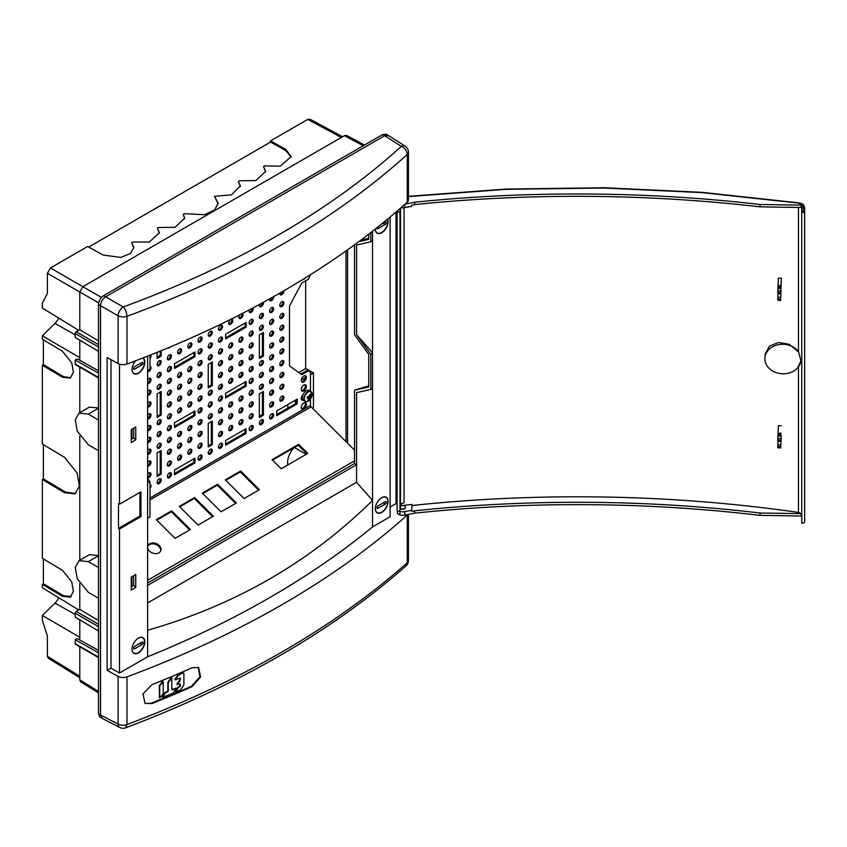 <?xml version="1.0" encoding="UTF-8"?>
<svg xmlns="http://www.w3.org/2000/svg" width="847" height="847" viewBox="0 0 847 847"><rect width="100%" height="100%" fill="white"/><g stroke="black" fill="none" stroke-linecap="round" stroke-linejoin="round"><path stroke-width="1.27" d="M295.487 403.691L295.487 400.144M287.821 408.116L287.821 404.58M310.468 374.66L313.475 372.924L313.475 407.513L312.405 408.127M305.28 377.646L301.299 379.954M79.787 676.287L47.368 656.234L47.368 636.002L42.35 620.343L42.35 615.441L54.991 603.085A11.413 6.585 120 0 0 58.75 597.76M78.707 609.978L42.35 587.712L42.35 584.282L62.434 596.299L70.248 597.167L73.403 591.439L71.741 581.868L62.434 570.327L42.35 558.311L42.35 479.466L64.446 492.668L75.097 493.854L79.406 486.051L77.13 472.997L64.446 457.264L42.35 444.05L42.35 365.195L43.377 364.602L63.461 376.619L70.746 377.751M71.275 596.574L63.461 595.706L43.377 583.689L42.35 584.282M43.377 583.689L43.377 558.925M75.605 493.536L65.473 492.086L43.377 478.873L42.35 479.466M43.377 478.873L43.377 444.664M43.377 339.838L43.377 364.602M58.75 318.112A11.413 6.585 -60 0 1 54.991 323.438L42.35 335.804L42.35 339.224L62.434 351.24L71.741 362.781L73.403 372.352L70.248 378.069L62.434 377.201L42.35 365.195M98.654 302.887L47.368 273.285L47.368 293.507L42.35 303.162L42.35 308.064L78.707 330.33M133.815 248.055L131.677 242.623L133.847 247.462L130.565 253.391L120.803 257.446L102.995 255.021L87.665 246.477L50.439 267.97L82.858 286.688L344.454 135.658L363.257 145.769M159.321 233.327L157.404 228.129L159.352 232.734L149.337 242.009L132.704 242.03L131.677 242.623M184.625 218.717L183.312 214.27L184.657 218.134L175.096 227.271L158.431 227.547L157.404 228.129M240.336 186.552L238.42 181.364L240.368 185.959L231.358 194.926L214.45 196.292L218.145 203.735M238.42 181.364L239.447 180.771L255.847 180.58L265.672 171.359L263.502 166.51L265.64 171.941M88.702 247.059L270.542 142.074L285.884 150.618L291.146 157.224M388.233 135.319L386.158 134.197L382.6 134.599L384.676 135.711L388.657 135.615M100.486 305.693L98.485 304.528C98.803 300.791 100.507 297.837 103.588 295.677L105.6 296.842C102.519 298.991 100.814 301.945 100.486 305.693L100.486 714.995L98.485 713.756L98.485 598.268L88.353 592.318L77.257 578.734L75.267 567.426L79.036 560.64L88.353 561.625L98.485 567.575L98.485 598.268M102.381 718.489L100.486 714.995M98.485 407.989L89.443 407.079L79.036 413.092L75.267 419.879L77.257 431.176L88.353 444.76L98.485 450.71L98.485 567.575M79.787 367.143L79.787 412.648M79.787 436.057L79.787 560.206M79.787 583.615L79.787 609.353L76.209 611.418A1.45 0.836 120 0 0 75.192 613.186L75.192 617.082L98.485 630.994M98.485 620.523L79.787 609.353M79.036 560.64L89.443 554.637L98.485 555.547M98.485 304.528L98.485 420.017L88.353 414.067L79.036 413.092M382.6 134.599L103.588 295.677M79.787 340.187L79.787 360.166L84.404 362.918M79.787 357.635L42.35 335.804M364.496 145.049L346.582 135.414L344.454 135.658M98.485 691.438L79.787 679.876L80.656 681.846L98.485 692.867M79.787 679.876L79.787 646.79M98.485 650.411L77.236 638.574L75.192 639.75L75.192 643.646A1.45 0.836 120 0 0 75.489 644.302L98.485 657.579M84.404 642.566L79.629 639.909M79.787 639.813L79.787 619.835M98.485 377.931L75.489 364.665A1.45 0.836 -60 0 1 75.192 363.998L75.192 360.113L77.236 358.927L98.485 370.764M98.485 351.357L75.192 337.434L75.192 333.549A1.45 0.836 -60 0 1 76.209 331.77L79.787 329.705L98.485 340.886M101.471 297.435L82.858 286.688L79.787 291.993L79.787 329.705M47.368 273.285L50.439 267.97M270.542 142.074L270.542 140.888L307.768 119.395L341.341 137.458M342.58 136.738L309.896 119.162L307.768 119.395M263.502 166.51L264.529 165.917L280.304 166.139L291.177 156.631L285.884 149.432L270.542 140.888M214.45 196.292L218.166 203.153L214.651 209.897L204.529 214.715L184.339 213.677L183.312 214.27M98.485 373.082L75.192 360.113M287.895 464.908A14.251 8.226 -60 0 1 294.248 447.565M298.79 372.542L305.672 368.572L305.672 280.812M98.485 713.756L99.914 717.028L101.926 718.267M79.787 637.283L42.35 615.441M47.368 656.234L48.237 658.204L79.787 677.716M98.485 652.73L75.192 639.75M347.556 249.854L347.556 443.182M354.522 416.512L354.522 406.221M354.522 258.674L354.522 268.965M313.475 372.924L305.672 368.572M346.021 250.945L346.021 441.658M354.522 244.825L354.522 334.819L368.752 354.395L368.752 387.026L354.522 390.181L368.752 385.83M131.952 429.175L131.952 438.884M370.827 232.565L370.827 241.744L372.521 240.654L372.521 352.712L370.827 354.385L356.566 334.756L372.521 352.712L372.521 388.339L370.827 389.44L370.827 354.385M372.521 231.252L372.521 240.654M147.622 356.142L147.622 482.557L150.014 481.869L150.014 516.924L147.622 518.184L147.622 482.557M150.014 355.189L150.014 369.228L147.622 370.499M356.566 334.756L356.566 245.048L370.827 241.744M368.752 234.164L368.752 239.352L358.874 241.628M360.42 240.474L368.752 238.187M147.622 585.362L356.566 464.728L356.566 392.595L370.827 389.44M147.622 583.001L354.522 463.542L354.522 390.181M131.952 586.442L131.952 576.733M147.622 478.566L150.014 481.869M119.745 727.488A7.231 4.171 -62.6 0 1 118.093 724.1L100.518 714.984L102.106 718.351L119.745 727.488A7.231 7.231 0 0 0 125.621 727.838L126.976 724.577L126.976 676.848A935.384 540.037 0 0 0 407.28 515.018A7.231 4.171 0 0 0 407.756 514.521M126.976 676.848A7.231 4.171 180 0 1 118.093 676.361L118.093 724.1A7.231 4.171 -0 0 0 126.976 724.577C240.442 681.602 333.877 627.659 407.28 562.747L405.957 565.934M192.121 686.61L200.601 676.975L198.621 667.563L192.121 667.722A935.384 540.037 180 0 1 151.941 684.651L142.974 693.968L145.07 703.486L151.941 703.539A935.384 540.037 0 0 0 192.121 686.61L191.507 686.25A934.516 539.539 180 0 1 151.317 703.179L145.081 703.444M133.699 428.159L133.699 437.878L131.253 439.286M133.699 575.716L133.699 585.425L131.253 586.844M397.095 504.198L396.036 503.552L396.036 212.046M100.518 714.984L100.518 305.672C100.846 301.924 102.54 298.98 105.631 296.821L384.654 135.721L401.34 146.383A7.231 4.171 -57.4 0 1 405.099 146.118L388.36 135.425L384.654 135.721M118.093 676.361L107.124 670.358L107.124 357.54L118.093 363.554L118.093 315.815L100.518 305.672M407.28 202.2L407.28 154.472C333.877 220.58 240.442 274.523 126.976 316.302L126.976 364.03A935.384 540.037 0 0 0 407.28 202.2A7.231 4.171 0 0 0 408.434 199.945L408.434 152.206A7.231 4.171 180 0 1 407.28 154.472C406.708 150.448 404.728 147.759 401.34 146.383A927.846 549.523 -178.7 0 1 123.196 306.963A7.231 3.949 120 0 0 118.093 315.815A7.231 4.171 0 0 0 126.976 316.302C126.648 312.151 125.388 309.039 123.196 306.963L105.631 296.821M107.124 670.358L111.01 668.114L119.491 673.016L147.622 656.774L147.622 518.184M396.036 503.552L390.107 506.982M390.107 217.065L390.107 516.776L372.521 526.929A918.032 530.021 180 0 1 147.622 656.774M354.522 463.542L356.566 464.728L356.566 482.314L147.622 602.948M372.521 526.929L372.521 500.397C310.574 561.73 235.604 605.012 147.622 630.242M375.327 229.05A9.031 5.22 120 0 0 377.201 233.221A9.031 5.22 120 0 0 381.722 232.766A9.031 5.22 120 0 0 388.106 221.702A9.031 5.22 120 0 0 387.608 219.14M388.106 501.35A9.031 5.22 120 0 0 386.232 497.21A9.031 5.22 120 0 0 377.201 502.43A9.031 5.22 120 0 0 377.201 512.859A9.031 5.22 120 0 0 381.722 512.414A9.031 5.22 120 0 0 388.106 501.35M356.566 482.314L372.521 500.397L372.521 388.339M135.753 426.983L131.253 429.577L131.253 442.505L135.753 439.911L135.753 426.983M135.7 360.758A9.031 5.22 120 0 0 133.9 373.686A9.031 5.22 120 0 0 138.421 373.241A9.031 5.22 120 0 0 144.805 362.167A9.031 5.22 120 0 0 142.931 358.037A9.031 5.22 120 0 0 142.868 357.995M144.805 641.814A9.031 5.22 120 0 0 142.931 637.685A9.031 5.22 120 0 0 133.9 642.894A9.031 5.22 120 0 0 133.9 653.333A9.031 5.22 120 0 0 138.421 652.878A9.031 5.22 120 0 0 144.805 641.814M135.753 574.531L131.253 577.135L131.253 590.063L135.753 587.469L135.753 574.531M119.491 364.157L119.491 504.209L140.962 491.821L140.962 516.606L139.935 516.014L139.935 492.414M119.491 673.016L119.491 529.004L140.962 516.606M111.01 359.668L111.01 668.114M139.935 516.014L118.474 528.412L118.474 503.626L119.491 504.209M118.474 528.412L119.491 529.004M400.25 508.295A2.89 1.673 0 0 0 403.479 508.878A2.89 1.673 0 0 0 405.459 507.3A2.89 1.673 0 0 0 403.68 505.754A2.89 1.673 0 0 0 400.525 506.114A2.89 1.673 0 0 0 400.44 506.167M126.976 364.03A7.231 4.171 180 0 1 118.093 363.554M133.699 585.425L135.753 587.469M133.699 437.878L135.753 439.911M198.314 667.394L199.903 676.859L191.507 686.25M138.315 638.246A8.819 5.093 120 0 0 132.556 646.017A8.819 5.093 120 0 0 133.9 653.079A8.819 5.093 120 0 0 142.72 647.987A8.819 5.093 120 0 0 142.72 637.812A8.819 5.093 120 0 0 138.315 638.246M134.631 646.388A1.45 0.836 120 0 0 133.688 647.669A1.45 0.836 120 0 0 133.911 648.823A1.45 0.836 120 0 0 134.631 648.749L142 644.503A1.45 0.836 120 0 0 142.942 643.233A1.45 0.836 120 0 0 142.72 642.068A1.45 0.836 120 0 0 142 642.142L134.631 646.388M375.38 229.008A8.819 5.093 120 0 0 377.211 232.967A8.819 5.093 120 0 0 385.057 229.357A8.819 5.093 120 0 0 387.407 219.309M376.936 227.779A1.45 0.836 120 0 0 377.211 228.711A1.45 0.836 120 0 0 377.942 228.637L385.3 224.391A1.45 0.836 120 0 0 386.243 223.11A1.45 0.836 120 0 0 386.02 221.956A1.45 0.836 120 0 0 385.3 222.03L381.097 224.455M135.732 360.737A8.819 5.093 120 0 0 133.9 373.442A8.819 5.093 120 0 0 142.72 368.35A8.819 5.093 120 0 0 142.72 358.165A8.819 5.093 120 0 0 142.603 358.101L142.72 358.165M134.631 366.751A1.45 0.836 120 0 0 133.688 368.022A1.45 0.836 120 0 0 133.911 369.176A1.45 0.836 120 0 0 134.631 369.112L142 364.856A1.45 0.836 120 0 0 142.942 363.585A1.45 0.836 120 0 0 142.72 362.421A1.45 0.836 120 0 0 142 362.495L134.631 366.751M401.033 207.727A7.231 4.171 0 0 0 404.866 207.61L411.706 206.287L411.758 205.143M404.04 207.737L404.04 502.938A4.341 2.509 0 0 0 400.525 505.267L399.985 511.143L397.095 511.101L397.095 211.856L399.985 211.898L399.985 511.143M781.273 278.229L780.934 285.63L778.044 285.788L778.393 278.208L779.293 278.112A932.547 534.595 -6.1 0 1 781.273 278.229L780.69 300.473L780.966 288.647L780.69 293.962L780.701 290.913L777.821 291.029L777.79 292.48L780.68 292.67M781.273 435.813L780.69 448.021L781.273 435.813M780.913 433.431L778.022 433.632L778.393 425.755L779.293 425.66A932.547 534.595 173.9 0 1 781.273 425.776M797.758 350.817A18.073 14.748 -177.4 0 0 778.277 344.708A18.073 14.748 -177.4 0 0 764.936 357.476L765.339 353.76L769.51 346.052L778.594 342.484L789.245 344.295L798.573 352.003L800.944 360.886L797.758 367.693A18.073 14.748 -177.4 0 0 800.955 360.377M400.483 505.701A925.856 534.542 0 0 1 411.97 504.452L411.97 505.521A925.824 541.095 180 0 1 798.456 512.414L801.198 513.642L801.198 516.003A4.341 2.53 180 0 1 801.76 517.136M405.459 507.3L405.459 507.618A2.89 1.673 180 0 1 403.458 509.206A2.89 1.673 180 0 1 400.218 508.581M398.249 511.112L399.922 511.493A7.231 4.171 0 0 0 404.866 511.567L411.706 510.254L411.97 504.452M397.328 511.101L397.328 513.24L399.922 515.008A7.231 4.224 -0 0 0 404.866 515.092L414.617 513.176A916.422 535.6 180 0 1 760.034 515.368L801.198 516.003M408.434 196.324L505.977 189.072L604.324 187.748L702.364 192.375L799.007 202.888C803.517 203.979 803.231 204.106 804.65 207.504L804.65 522.059L803.2 523.213L801.76 523.192L801.76 206.34A4.341 2.477 180 0 0 801.198 205.133L801.198 207.494L760.034 206.859L760.034 204.498L801.198 205.133M411.706 206.287L411.706 205.154L414.617 204.593A916.422 522.546 180 0 1 760.034 206.859M778.044 285.788L780.934 285.63M780.913 285.873L778.001 286.222L777.821 291.029M777.991 286.424L780.892 286.021M780.881 286.265L780.839 287.186L777.948 287.345M777.895 288.583L780.786 288.467L780.839 287.186M780.786 288.467L780.701 290.913M780.712 297.191L777.821 297.35L777.98 293.687M780.68 293.348L777.821 293.464M777.79 293.157L777.79 292.48M780.68 299.859L777.821 300.103M777.79 299.669L777.79 298.991L780.68 299.182M777.821 297.35L777.79 298.991M764.936 357.476A18.073 14.748 -177.4 0 0 776.773 372.807A18.073 14.748 -177.4 0 0 797.758 367.693M777.821 447.65L780.68 447.417M780.68 446.729L777.79 446.538L777.79 447.227M777.79 446.538L777.821 444.897L780.712 444.749M777.98 441.234L777.821 444.897M777.821 441.022L780.68 440.906M780.68 440.228L777.79 440.038L777.79 440.715M777.79 440.038L777.821 438.587L780.701 438.46M780.786 436.025L777.895 436.141L777.821 438.587M777.895 436.141L777.948 434.903L780.839 434.744M780.881 433.823L777.991 433.982L777.948 434.903M777.991 433.982L780.892 433.569M801.198 513.642L760.034 513.007A916.422 535.6 180 0 0 414.617 510.815L411.706 511.387L411.97 505.521M760.034 513.007L760.034 515.368M397.169 211.083L397.095 211.856M400.313 208.362L399.985 211.898M804.65 516.088L804.65 213.37L803.2 212.174L801.76 212.152M411.706 511.387L411.706 510.254M414.617 510.815L414.617 513.176M405.247 204.021L414.617 202.232A916.422 522.546 180 0 1 760.034 204.498M803.2 212.174L803.2 206.34L798.806 203.132L702.216 192.629L604.218 188.013L505.924 189.336L408.434 196.589M414.617 204.593L414.617 202.232M381.616 512.181A8.819 5.093 120 0 0 387.375 504.41A8.819 5.093 120 0 0 386.031 497.337A8.819 5.093 120 0 0 377.211 502.43A8.819 5.093 120 0 0 377.211 512.615A8.819 5.093 120 0 0 381.616 512.181M385.3 504.029A1.45 0.836 120 0 0 386.243 502.758A1.45 0.836 120 0 0 386.02 501.604A1.45 0.836 120 0 0 385.3 501.668L377.942 505.924A1.45 0.836 120 0 0 376.989 507.194A1.45 0.836 120 0 0 377.211 508.348A1.45 0.836 120 0 0 377.942 508.285L385.3 504.029L383.257 502.853M306.9 401.626A5.569 3.219 120 0 0 310.15 399.466L310.15 399.466A5.569 3.219 120 0 0 311.707 396.777L311.707 396.777A5.569 3.219 120 0 0 309.981 391.494A5.569 3.219 120 0 0 304.624 396.883A5.569 3.219 120 0 0 306.9 401.626M310.934 397.508A9.296 8.555 45.5 0 0 311.294 396.163A9.37 3.219 -165 0 1 310.478 396.47A1.461 0.847 120 0 0 310.267 396.057A9.37 6.945 -98.7 0 0 310.404 394.448L309.409 394.596A9.37 6.945 81.3 0 1 309.282 396.216A1.461 0.847 120 0 0 308.816 396.724A9.37 3.219 -165 0 1 307.482 396.745A9.296 3.769 -84.3 0 1 307.122 398.09A9.37 3.219 15 0 0 308.456 398.079A1.461 0.847 120 0 0 308.668 398.492A9.37 6.945 81.3 0 1 308.012 399.805A9.296 5.251 -139.7 0 0 309.007 399.657A9.37 6.945 -98.7 0 0 309.653 398.334A1.461 0.847 120 0 0 310.118 397.825A9.37 3.219 15 0 0 310.934 397.508L308.679 396.735M310.478 396.47L309.324 395.867M307.62 396.512L310.118 397.825M308.456 398.079L307.334 397.359M309.653 398.334L307.408 396.756M309.007 399.657L308.488 398.905M309.346 395.644L310.267 396.057M311.77 392.489A5.781 3.335 120 0 0 310.849 391.399L309.271 390.488A5.781 3.335 120 0 0 303.491 393.823A5.781 3.335 120 0 0 303.491 400.504L305.068 401.414A5.781 3.335 120 0 0 306.476 401.658M173.783 692.285L176.324 688.325L172.492 689.807A0.868 0.572 -51.2 0 1 171.793 689.394L171.793 678.225L168.797 681.803A2.16 1.429 128.8 0 0 168.288 683.264L168.288 690.856A0.868 0.572 -51.2 0 1 167.59 691.851L166.266 692.391A2.16 1.429 128.8 0 0 165.027 693.428L162.709 697.399L172.544 693.312A2.16 1.429 128.8 0 0 173.783 692.285M175.954 688.198L172.068 689.469A0.868 0.572 -51.2 0 1 171.803 689.532M162.433 697.176L162.095 696.658L164.604 693.09A2.16 1.429 128.8 0 1 165.843 692.052L167.166 691.512A0.868 0.572 -51.2 0 0 167.865 690.517L167.865 682.926A2.16 1.429 128.8 0 1 168.373 681.464L170.893 677.896L171.57 678.055M183.185 673.227A0.868 0.572 -51.2 0 1 183.884 673.64L183.884 684.355A2.16 1.429 -51.2 0 1 183.375 685.816L180.898 689.331A2.16 1.429 -51.2 0 1 179.659 690.369L175.594 691.946L178.124 687.986A2.16 1.429 -51.2 0 1 179.363 686.959L179.68 686.832A0.868 0.572 128.8 0 0 180.379 685.837L180.379 684.387A0.868 0.572 128.8 0 0 179.68 683.974L177.341 684.461L179.871 680.872A2.16 1.429 128.8 0 0 180.379 679.41L180.379 678.616A0.868 0.572 128.8 0 0 179.68 678.203L175.35 679.897L177.881 675.948A2.16 1.429 -51.2 0 1 179.119 674.911L182.761 672.889A0.868 0.572 -51.2 0 1 183.45 673.164M175.53 691.734L175.191 691.216L177.701 687.648A2.16 1.429 -51.2 0 1 178.939 686.621L179.257 686.494A0.868 0.572 128.8 0 0 179.956 685.498L179.956 684.048A0.868 0.572 128.8 0 0 179.945 683.91M177.267 684.63L176.917 684.122L179.448 680.533A2.16 1.429 128.8 0 0 179.956 679.072L179.956 678.278A0.868 0.572 128.8 0 0 179.945 678.151M175.287 679.696L174.948 679.178L177.457 675.61A2.16 1.429 -51.2 0 1 178.696 674.572L182.761 672.889M162.688 694.392A2.16 1.429 128.8 0 0 163.206 692.931L163.206 681.803L160.21 685.371A2.16 1.429 128.8 0 0 159.702 686.832L159.702 697.96L162.688 694.392M162.984 681.613L162.306 681.464L159.797 685.032A2.16 1.429 128.8 0 0 159.278 686.494L159.511 697.812M303.11 394.543A3.61 2.086 120 0 0 302.019 400.102A3.61 2.086 120 0 0 303.11 400.218M302.58 399.445A3.61 2.086 -60 0 1 301.574 399.678M158.908 552.847A6.871 5.082 -158.9 0 1 150.882 552.202A6.871 5.082 -158.9 0 1 147.939 545.828A6.871 5.082 -158.9 0 1 156.176 543.552A6.871 5.082 -158.9 0 1 160.75 550.762A6.871 5.082 -158.9 0 1 158.908 552.847M244.063 498.534L259.404 489.682L240.664 470.985L225.334 479.847L244.063 498.534M198.06 525.087L213.402 516.236L194.662 497.549L179.331 506.4L198.06 525.087M310.468 399.064L310.468 405.353A1.45 0.836 -120 0 0 311.135 406.856L354.522 450.138M175.064 538.374L190.395 529.513L171.666 510.826L156.335 519.677L175.064 538.374M221.067 511.81L236.398 502.959L217.668 484.272L202.338 493.123L221.067 511.81M281.204 468.762L307.789 453.42L298.663 444.315L272.078 459.667L281.204 468.762M147.791 546.283A6.871 5.082 -158.9 0 1 158.855 546.4A6.871 5.082 -158.9 0 1 160.549 551.206M189.601 529.978L171.316 511.736L156.78 520.132M212.597 516.702L194.312 498.46L179.776 506.845M235.604 503.414L217.319 485.172L202.782 493.568M258.6 490.138L240.315 471.895L225.778 480.291M306.985 453.886L298.313 445.226L272.533 460.112M310.468 274.703L308.424 279.224L301.776 283.057L289.505 305.979L289.505 365.925L301.776 374.681L308.424 370.848L307.397 370.255L300.865 374.025M308.424 370.848L310.468 372.024L310.468 391.176M174.503 473.537L193.931 462.324L194.948 462.917L194.948 458.195L174.503 470L174.503 474.722L194.948 462.917M193.931 458.788L193.931 462.324M225.62 444.029L245.037 432.817L246.064 433.41L246.064 428.688L225.62 440.493L225.62 445.215L246.064 433.41M245.037 429.281L245.037 432.817M276.736 414.522L296.154 403.31L297.181 403.892L297.181 399.17L276.736 410.975L276.736 415.697L297.181 403.892M296.154 399.763L296.154 403.31M225.62 337.794L245.037 326.582L245.037 323.035M225.62 396.809L245.037 385.597L245.037 382.061M174.503 367.302L193.931 356.089L193.931 352.543M174.503 426.327L193.931 415.115L193.931 411.568M157.129 357.265L160.189 355.496L161.216 356.089L161.216 350.69M160.189 351.103L160.189 355.496M157.129 416.29L160.189 414.522L161.216 415.115L161.216 391.505L157.129 393.866L157.129 417.476L161.216 415.115M160.189 392.087L160.189 414.522M157.129 475.315L160.189 473.537L161.216 474.129L161.216 450.519L157.129 452.88L157.129 476.49L161.216 474.129M160.189 451.112L160.189 473.537M262.422 333.072L262.422 355.496L259.351 357.265M262.422 392.087L262.422 414.522L259.351 416.29M211.305 362.58L211.305 385.004L208.235 386.783M211.305 421.605L211.305 444.029L208.235 445.797M282.686 395.951A2.89 1.673 -60 0 1 282.866 396.809A2.89 1.673 -60 0 1 279.976 400.631M282.686 384.146A2.89 1.673 -60 0 1 282.866 385.014A2.89 1.673 -60 0 1 279.976 388.826M282.686 372.341A2.89 1.673 -60 0 1 282.866 373.209A2.89 1.673 -60 0 1 279.976 377.021M282.686 360.536A2.89 1.673 -60 0 1 282.866 361.404A2.89 1.673 -60 0 1 279.976 365.216M282.686 348.731A2.89 1.673 -60 0 1 282.866 349.599A2.89 1.673 -60 0 1 279.976 353.411M282.686 336.926A2.89 1.673 -60 0 1 282.866 337.794A2.89 1.673 -60 0 1 279.976 341.606M282.686 325.121A2.89 1.673 -60 0 1 282.866 325.989A2.89 1.673 -60 0 1 279.976 329.811M282.686 313.316A2.89 1.673 -60 0 1 282.866 314.184A2.89 1.673 -60 0 1 279.976 318.006M282.686 301.511A2.89 1.673 -60 0 1 282.866 302.379A2.89 1.673 -60 0 1 279.976 306.201M282.739 291.442A2.89 1.673 -60 0 1 279.976 294.396M272.459 413.654A2.89 1.673 -60 0 1 272.639 414.522A2.89 1.673 -60 0 1 269.759 418.333M272.459 401.849A2.89 1.673 -60 0 1 272.639 402.717A2.89 1.673 -60 0 1 269.759 406.539M272.459 390.043A2.89 1.673 -60 0 1 272.639 390.912A2.89 1.673 -60 0 1 269.759 394.734M272.459 378.238A2.89 1.673 -60 0 1 272.639 379.107A2.89 1.673 -60 0 1 269.759 382.929M272.459 366.433A2.89 1.673 -60 0 1 272.639 367.302A2.89 1.673 -60 0 1 269.759 371.124M272.459 354.628A2.89 1.673 -60 0 1 272.639 355.496A2.89 1.673 -60 0 1 269.759 359.319M272.459 342.823A2.89 1.673 -60 0 1 272.639 343.691A2.89 1.673 -60 0 1 269.759 347.514M272.459 331.018A2.89 1.673 -60 0 1 272.639 331.886A2.89 1.673 -60 0 1 269.759 335.708M272.459 319.224A2.89 1.673 -60 0 1 272.639 320.081A2.89 1.673 -60 0 1 269.759 323.903M272.459 307.419A2.89 1.673 -60 0 1 272.639 308.276A2.89 1.673 -60 0 1 269.759 312.098M272.543 297.255A2.89 1.673 -60 0 1 269.759 300.293M262.242 419.551A2.89 1.673 -60 0 1 262.422 420.419A2.89 1.673 -60 0 1 259.531 424.241M262.242 384.146A2.89 1.673 -60 0 1 262.422 385.014A2.89 1.673 -60 0 1 259.531 388.826M262.242 372.341A2.89 1.673 -60 0 1 262.422 373.209A2.89 1.673 -60 0 1 259.531 377.021M262.242 360.536A2.89 1.673 -60 0 1 262.422 361.404A2.89 1.673 -60 0 1 259.531 365.216M262.242 325.121A2.89 1.673 -60 0 1 262.422 325.989A2.89 1.673 -60 0 1 259.531 329.801M262.242 313.316A2.89 1.673 -60 0 1 262.422 314.184A2.89 1.673 -60 0 1 259.531 318.006M262.379 302.877A2.89 1.673 -60 0 1 259.531 306.201M252.014 425.459A2.89 1.673 -60 0 1 252.194 426.327A2.89 1.673 -60 0 1 249.314 430.138M252.014 413.654A2.89 1.673 -60 0 1 252.194 414.522A2.89 1.673 -60 0 1 249.314 418.333M252.014 401.849A2.89 1.673 -60 0 1 252.194 402.717A2.89 1.673 -60 0 1 249.314 406.539M252.014 390.043A2.89 1.673 -60 0 1 252.194 390.912A2.89 1.673 -60 0 1 249.314 394.734M252.014 378.238A2.89 1.673 -60 0 1 252.194 379.107A2.89 1.673 -60 0 1 249.314 382.929M252.014 366.433A2.89 1.673 -60 0 1 252.194 367.302A2.89 1.673 -60 0 1 249.314 371.124M252.014 354.628A2.89 1.673 -60 0 1 252.194 355.496A2.89 1.673 -60 0 1 249.314 359.319M252.014 342.823A2.89 1.673 -60 0 1 252.194 343.691A2.89 1.673 -60 0 1 249.314 347.514M252.014 331.018A2.89 1.673 -60 0 1 252.194 331.886A2.89 1.673 -60 0 1 249.314 335.708M252.014 319.224A2.89 1.673 -60 0 1 252.194 320.081A2.89 1.673 -60 0 1 249.314 323.903M252.194 308.329A2.89 1.673 -60 0 1 249.314 312.098M241.797 419.551A2.89 1.673 -60 0 1 241.977 420.419A2.89 1.673 -60 0 1 239.087 424.241M241.797 407.756A2.89 1.673 -60 0 1 241.977 408.614A2.89 1.673 -60 0 1 239.087 412.436M241.797 395.951A2.89 1.673 -60 0 1 241.977 396.809A2.89 1.673 -60 0 1 239.087 400.631M241.797 372.341A2.89 1.673 -60 0 1 241.977 373.209A2.89 1.673 -60 0 1 239.087 377.021M241.797 360.536A2.89 1.673 -60 0 1 241.977 361.404A2.89 1.673 -60 0 1 239.087 365.216M241.797 348.731A2.89 1.673 -60 0 1 241.977 349.599A2.89 1.673 -60 0 1 239.087 353.411M241.797 336.926A2.89 1.673 -60 0 1 241.977 337.794A2.89 1.673 -60 0 1 239.087 341.606M241.924 313.676A2.89 1.673 -60 0 1 241.977 314.184A2.89 1.673 -60 0 1 239.087 318.006M231.57 425.459A2.89 1.673 -60 0 1 231.75 426.327A2.89 1.673 -60 0 1 228.87 430.138M231.57 413.654A2.89 1.673 -60 0 1 231.75 414.522A2.89 1.673 -60 0 1 228.87 418.333M231.57 401.849A2.89 1.673 -60 0 1 231.75 402.717A2.89 1.673 -60 0 1 228.87 406.539M231.57 378.238A2.89 1.673 -60 0 1 231.75 379.107A2.89 1.673 -60 0 1 228.87 382.929M231.57 366.433A2.89 1.673 -60 0 1 231.75 367.302A2.89 1.673 -60 0 1 228.87 371.124M231.57 354.628A2.89 1.673 -60 0 1 231.75 355.496A2.89 1.673 -60 0 1 228.87 359.319M231.57 342.823A2.89 1.673 -60 0 1 231.75 343.691A2.89 1.673 -60 0 1 228.87 347.514M231.57 319.224A2.89 1.673 -60 0 1 231.75 320.081A2.89 1.673 -60 0 1 228.87 323.903M221.342 443.161A2.89 1.673 -60 0 1 221.533 444.029A2.89 1.673 -60 0 1 218.642 447.851M221.342 431.356A2.89 1.673 -60 0 1 221.533 432.224A2.89 1.673 -60 0 1 218.642 436.046M221.342 419.551A2.89 1.673 -60 0 1 221.533 420.419A2.89 1.673 -60 0 1 218.642 424.241M221.342 407.746A2.89 1.673 -60 0 1 221.533 408.614A2.89 1.673 -60 0 1 218.642 412.436M221.342 395.951A2.89 1.673 -60 0 1 221.533 396.809A2.89 1.673 -60 0 1 218.642 400.631M221.342 384.146A2.89 1.673 -60 0 1 221.533 385.014A2.89 1.673 -60 0 1 218.642 388.826M221.342 372.341A2.89 1.673 -60 0 1 221.533 373.209A2.89 1.673 -60 0 1 218.642 377.021M221.342 360.536A2.89 1.673 -60 0 1 221.533 361.404A2.89 1.673 -60 0 1 218.642 365.216M221.342 348.731A2.89 1.673 -60 0 1 221.533 349.599A2.89 1.673 -60 0 1 218.642 353.411M221.342 336.926A2.89 1.673 -60 0 1 221.533 337.794A2.89 1.673 -60 0 1 218.642 341.606M221.342 325.121A2.89 1.673 -60 0 1 221.533 325.989A2.89 1.673 -60 0 1 218.642 329.801M211.125 449.069A2.89 1.673 -60 0 1 211.305 449.937A2.89 1.673 -60 0 1 208.415 453.748M211.125 413.654A2.89 1.673 -60 0 1 211.305 414.522A2.89 1.673 -60 0 1 208.415 418.333M211.125 401.849A2.89 1.673 -60 0 1 211.305 402.717A2.89 1.673 -60 0 1 208.415 406.528M211.125 390.043A2.89 1.673 -60 0 1 211.305 390.912A2.89 1.673 -60 0 1 208.415 394.734M211.125 354.628A2.89 1.673 -60 0 1 211.305 355.496A2.89 1.673 -60 0 1 208.415 359.319M211.125 342.823A2.89 1.673 -60 0 1 211.305 343.691A2.89 1.673 -60 0 1 208.415 347.514M211.125 331.018A2.89 1.673 -60 0 1 211.305 331.886A2.89 1.673 -60 0 1 208.415 335.708M200.898 454.966A2.89 1.673 -60 0 1 201.078 455.834A2.89 1.673 -60 0 1 198.198 459.656M200.898 443.161A2.89 1.673 -60 0 1 201.078 444.029A2.89 1.673 -60 0 1 198.198 447.851M200.898 431.356A2.89 1.673 -60 0 1 201.078 432.224A2.89 1.673 -60 0 1 198.198 436.046M200.898 419.551A2.89 1.673 -60 0 1 201.078 420.419A2.89 1.673 -60 0 1 198.198 424.241M200.898 407.746A2.89 1.673 -60 0 1 201.078 408.614A2.89 1.673 -60 0 1 198.198 412.436M200.898 395.951A2.89 1.673 -60 0 1 201.078 396.809A2.89 1.673 -60 0 1 198.198 400.631M200.898 384.146A2.89 1.673 -60 0 1 201.078 385.004A2.89 1.673 -60 0 1 198.198 388.826M200.898 372.341A2.89 1.673 -60 0 1 201.078 373.209A2.89 1.673 -60 0 1 198.198 377.021M200.898 360.536A2.89 1.673 -60 0 1 201.078 361.404A2.89 1.673 -60 0 1 198.198 365.216M200.898 348.731A2.89 1.673 -60 0 1 201.078 349.599A2.89 1.673 -60 0 1 198.198 353.411M200.898 336.926A2.89 1.673 -60 0 1 201.078 337.794A2.89 1.673 -60 0 1 198.198 341.606M190.681 449.069A2.89 1.673 -60 0 1 190.861 449.937A2.89 1.673 -60 0 1 187.97 453.748M190.681 437.264A2.89 1.673 -60 0 1 190.861 438.132A2.89 1.673 -60 0 1 187.97 441.943M190.681 425.459A2.89 1.673 -60 0 1 190.861 426.327A2.89 1.673 -60 0 1 187.97 430.138M190.681 401.849A2.89 1.673 -60 0 1 190.861 402.717A2.89 1.673 -60 0 1 187.97 406.528M190.681 390.043A2.89 1.673 -60 0 1 190.861 390.912A2.89 1.673 -60 0 1 187.97 394.734M190.681 378.238A2.89 1.673 -60 0 1 190.861 379.107A2.89 1.673 -60 0 1 187.97 382.929M190.681 366.433A2.89 1.673 -60 0 1 190.861 367.302A2.89 1.673 -60 0 1 187.97 371.124M190.681 342.823A2.89 1.673 -60 0 1 190.861 343.691A2.89 1.673 -60 0 1 187.97 347.514M180.453 454.966A2.89 1.673 -60 0 1 180.633 455.834A2.89 1.673 -60 0 1 177.754 459.656M180.453 443.161A2.89 1.673 -60 0 1 180.633 444.029A2.89 1.673 -60 0 1 177.754 447.851M180.453 431.356A2.89 1.673 -60 0 1 180.633 432.224A2.89 1.673 -60 0 1 177.754 436.046M180.453 407.746A2.89 1.673 -60 0 1 180.633 408.614A2.89 1.673 -60 0 1 177.754 412.436M180.453 395.951A2.89 1.673 -60 0 1 180.633 396.809A2.89 1.673 -60 0 1 177.754 400.631M180.453 384.146A2.89 1.673 -60 0 1 180.633 385.004A2.89 1.673 -60 0 1 177.754 388.826M180.453 372.341A2.89 1.673 -60 0 1 180.633 373.209A2.89 1.673 -60 0 1 177.754 377.021M180.453 348.731A2.89 1.673 -60 0 1 180.633 349.599A2.89 1.673 -60 0 1 177.754 353.411M170.236 472.679A2.89 1.673 -60 0 1 170.416 473.537A2.89 1.673 -60 0 1 167.526 477.359M170.236 460.874A2.89 1.673 -60 0 1 170.416 461.742A2.89 1.673 -60 0 1 167.526 465.554M170.236 449.069A2.89 1.673 -60 0 1 170.416 449.937A2.89 1.673 -60 0 1 167.526 453.748M170.236 437.264A2.89 1.673 -60 0 1 170.416 438.132A2.89 1.673 -60 0 1 167.526 441.943M170.236 425.459A2.89 1.673 -60 0 1 170.416 426.327A2.89 1.673 -60 0 1 167.526 430.138M170.236 413.654A2.89 1.673 -60 0 1 170.416 414.522A2.89 1.673 -60 0 1 167.526 418.333M170.236 401.849A2.89 1.673 -60 0 1 170.416 402.717A2.89 1.673 -60 0 1 167.526 406.528M170.236 390.043A2.89 1.673 -60 0 1 170.416 390.912A2.89 1.673 -60 0 1 167.526 394.734M170.236 378.238A2.89 1.673 -60 0 1 170.416 379.107A2.89 1.673 -60 0 1 167.526 382.929M170.236 366.433A2.89 1.673 -60 0 1 170.416 367.302A2.89 1.673 -60 0 1 167.526 371.124M170.236 354.628A2.89 1.673 -60 0 1 170.416 355.496A2.89 1.673 -60 0 1 167.526 359.319M160.009 478.576A2.89 1.673 -60 0 1 160.189 479.444A2.89 1.673 -60 0 1 157.309 483.266M160.009 443.161A2.89 1.673 -60 0 1 160.189 444.029A2.89 1.673 -60 0 1 157.309 447.851M160.009 431.356A2.89 1.673 -60 0 1 160.189 432.224A2.89 1.673 -60 0 1 157.309 436.046M160.009 419.551A2.89 1.673 -60 0 1 160.189 420.419A2.89 1.673 -60 0 1 157.309 424.241M160.009 384.146A2.89 1.673 -60 0 1 160.189 385.004A2.89 1.673 -60 0 1 157.309 388.826M160.009 372.341A2.89 1.673 -60 0 1 160.189 373.209A2.89 1.673 -60 0 1 157.309 377.021M160.009 360.536A2.89 1.673 -60 0 1 160.189 361.404A2.89 1.673 -60 0 1 157.309 365.216M149.792 472.679A2.89 1.673 -60 0 1 149.972 473.537A2.89 1.673 -60 0 1 147.622 477.232M149.792 460.874A2.89 1.673 -60 0 1 149.972 461.742A2.89 1.673 -60 0 1 147.622 465.427M149.792 449.069A2.89 1.673 -60 0 1 149.972 449.937A2.89 1.673 -60 0 1 147.622 453.621M149.792 437.264A2.89 1.673 -60 0 1 149.972 438.132A2.89 1.673 -60 0 1 147.622 441.816M149.792 425.459A2.89 1.673 -60 0 1 149.972 426.327A2.89 1.673 -60 0 1 147.622 430.011M149.792 413.654A2.89 1.673 -60 0 1 149.972 414.522A2.89 1.673 -60 0 1 147.622 418.206M149.792 401.849A2.89 1.673 -60 0 1 149.972 402.717A2.89 1.673 -60 0 1 147.622 406.401M149.792 390.043A2.89 1.673 -60 0 1 149.972 390.912A2.89 1.673 -60 0 1 147.622 394.607M149.792 378.238A2.89 1.673 -60 0 1 149.972 379.107A2.89 1.673 -60 0 1 147.622 382.802M149.125 369.705A2.89 1.673 -60 0 1 147.622 370.997M305.047 375.676A3.61 2.086 -60 0 1 305.354 376.915A3.61 2.086 -60 0 1 301.574 381.69M305.047 384.676A3.61 2.086 -60 0 1 305.354 385.904A3.61 2.086 -60 0 1 301.574 390.679M305.047 402.664A3.61 2.086 -60 0 1 305.354 403.892A3.61 2.086 -60 0 1 301.574 408.667M283.883 397.402A2.89 1.673 -60 0 1 282.623 400.313A2.89 1.673 -60 0 1 280.399 401.086A2.89 1.673 -60 0 1 280.399 397.751A2.89 1.673 -60 0 1 283.29 396.078A2.89 1.673 -60 0 1 283.883 397.402M283.883 385.597A2.89 1.673 -60 0 1 282.623 388.508A2.89 1.673 -60 0 1 280.399 389.281A2.89 1.673 -60 0 1 280.399 385.946A2.89 1.673 -60 0 1 283.29 384.273A2.89 1.673 -60 0 1 283.883 385.597M283.883 373.792A2.89 1.673 -60 0 1 282.623 376.703A2.89 1.673 -60 0 1 280.399 377.476A2.89 1.673 -60 0 1 280.399 374.141A2.89 1.673 -60 0 1 283.29 372.468A2.89 1.673 -60 0 1 283.883 373.792M283.883 361.987A2.89 1.673 -60 0 1 282.623 364.898A2.89 1.673 -60 0 1 280.399 365.671A2.89 1.673 -60 0 1 280.399 362.336A2.89 1.673 -60 0 1 283.29 360.663A2.89 1.673 -60 0 1 283.883 361.987M283.883 350.192A2.89 1.673 -60 0 1 282.623 353.093A2.89 1.673 -60 0 1 280.399 353.877A2.89 1.673 -60 0 1 280.399 350.531A2.89 1.673 -60 0 1 283.29 348.858A2.89 1.673 -60 0 1 283.883 350.192M283.883 338.387A2.89 1.673 -60 0 1 282.623 341.288A2.89 1.673 -60 0 1 280.399 342.072A2.89 1.673 -60 0 1 280.399 338.726A2.89 1.673 -60 0 1 283.29 337.064A2.89 1.673 -60 0 1 283.883 338.387M283.883 326.582A2.89 1.673 -60 0 1 282.623 329.483A2.89 1.673 -60 0 1 280.399 330.266A2.89 1.673 -60 0 1 280.399 326.921A2.89 1.673 -60 0 1 283.29 325.259A2.89 1.673 -60 0 1 283.883 326.582M283.883 314.777A2.89 1.673 -60 0 1 282.623 317.689A2.89 1.673 -60 0 1 280.399 318.461A2.89 1.673 -60 0 1 280.399 315.116A2.89 1.673 -60 0 1 283.29 313.454A2.89 1.673 -60 0 1 283.883 314.777M283.883 302.972A2.89 1.673 -60 0 1 282.623 305.883A2.89 1.673 -60 0 1 280.399 306.656A2.89 1.673 -60 0 1 280.399 303.311A2.89 1.673 -60 0 1 283.29 301.648A2.89 1.673 -60 0 1 283.883 302.972M283.861 290.796A2.89 1.673 -60 0 1 283.883 291.167A2.89 1.673 -60 0 1 282.623 294.078A2.89 1.673 -60 0 1 280.399 294.851A2.89 1.673 -60 0 1 279.828 293.126M273.666 415.115A2.89 1.673 -60 0 1 272.406 418.016A2.89 1.673 -60 0 1 270.172 418.799A2.89 1.673 -60 0 1 270.172 415.454A2.89 1.673 -60 0 1 273.062 413.791A2.89 1.673 -60 0 1 273.666 415.115M273.666 403.31A2.89 1.673 -60 0 1 272.406 406.221A2.89 1.673 -60 0 1 270.172 406.994A2.89 1.673 -60 0 1 270.172 403.648A2.89 1.673 -60 0 1 273.062 401.986A2.89 1.673 -60 0 1 273.666 403.31M273.666 391.505A2.89 1.673 -60 0 1 272.406 394.416A2.89 1.673 -60 0 1 270.172 395.189A2.89 1.673 -60 0 1 270.172 391.843A2.89 1.673 -60 0 1 273.062 390.181A2.89 1.673 -60 0 1 273.666 391.505M273.666 379.7A2.89 1.673 -60 0 1 272.406 382.611A2.89 1.673 -60 0 1 270.172 383.384A2.89 1.673 -60 0 1 270.172 380.038A2.89 1.673 -60 0 1 273.062 378.376A2.89 1.673 -60 0 1 273.666 379.7M273.666 367.894A2.89 1.673 -60 0 1 272.406 370.806A2.89 1.673 -60 0 1 270.172 371.579A2.89 1.673 -60 0 1 270.172 368.244A2.89 1.673 -60 0 1 273.062 366.571A2.89 1.673 -60 0 1 273.666 367.894M273.666 356.089A2.89 1.673 -60 0 1 272.406 359.001A2.89 1.673 -60 0 1 270.172 359.774A2.89 1.673 -60 0 1 270.172 356.439A2.89 1.673 -60 0 1 273.062 354.766A2.89 1.673 -60 0 1 273.666 356.089M273.666 344.284A2.89 1.673 -60 0 1 272.406 347.196A2.89 1.673 -60 0 1 270.172 347.969A2.89 1.673 -60 0 1 270.172 344.634A2.89 1.673 -60 0 1 273.062 342.961A2.89 1.673 -60 0 1 273.666 344.284M273.666 332.479A2.89 1.673 -60 0 1 272.406 335.391A2.89 1.673 -60 0 1 270.172 336.164A2.89 1.673 -60 0 1 270.172 332.829A2.89 1.673 -60 0 1 273.062 331.156A2.89 1.673 -60 0 1 273.666 332.479M273.666 320.674A2.89 1.673 -60 0 1 272.406 323.586A2.89 1.673 -60 0 1 270.172 324.359A2.89 1.673 -60 0 1 270.172 321.024A2.89 1.673 -60 0 1 273.062 319.351A2.89 1.673 -60 0 1 273.666 320.674M273.666 308.869A2.89 1.673 -60 0 1 272.406 311.781A2.89 1.673 -60 0 1 270.172 312.554A2.89 1.673 -60 0 1 270.172 309.219A2.89 1.673 -60 0 1 273.062 307.546A2.89 1.673 -60 0 1 273.666 308.869M273.623 296.651A2.89 1.673 -60 0 1 273.666 297.064A2.89 1.673 -60 0 1 272.406 299.976A2.89 1.673 -60 0 1 270.172 300.749A2.89 1.673 -60 0 1 269.621 298.885M263.438 421.012A2.89 1.673 -60 0 1 262.178 423.923A2.89 1.673 -60 0 1 259.955 424.696A2.89 1.673 -60 0 1 259.955 421.361A2.89 1.673 -60 0 1 262.845 419.689A2.89 1.673 -60 0 1 263.438 421.012M263.438 391.505L259.351 393.866L259.351 417.476L263.438 415.115L263.438 391.505M263.438 385.597A2.89 1.673 -60 0 1 262.178 388.508A2.89 1.673 -60 0 1 259.955 389.281A2.89 1.673 -60 0 1 259.955 385.946A2.89 1.673 -60 0 1 262.845 384.273A2.89 1.673 -60 0 1 263.438 385.597M263.438 373.792A2.89 1.673 -60 0 1 262.178 376.703A2.89 1.673 -60 0 1 259.955 377.476A2.89 1.673 -60 0 1 259.955 374.141A2.89 1.673 -60 0 1 262.845 372.468A2.89 1.673 -60 0 1 263.438 373.792M263.438 361.987A2.89 1.673 -60 0 1 262.178 364.898A2.89 1.673 -60 0 1 259.955 365.671A2.89 1.673 -60 0 1 259.955 362.336A2.89 1.673 -60 0 1 262.845 360.663A2.89 1.673 -60 0 1 263.438 361.987M263.438 332.479L259.351 334.84L259.351 358.45L263.438 356.089L263.438 332.479M263.438 326.582A2.89 1.673 -60 0 1 262.178 329.483A2.89 1.673 -60 0 1 259.955 330.266A2.89 1.673 -60 0 1 259.955 326.921A2.89 1.673 -60 0 1 262.845 325.259A2.89 1.673 -60 0 1 263.438 326.582M263.438 314.777A2.89 1.673 -60 0 1 262.178 317.689A2.89 1.673 -60 0 1 259.955 318.461A2.89 1.673 -60 0 1 259.955 315.116A2.89 1.673 -60 0 1 262.845 313.454A2.89 1.673 -60 0 1 263.438 314.777M263.353 302.337A2.89 1.673 -60 0 1 263.438 302.972A2.89 1.673 -60 0 1 262.178 305.883A2.89 1.673 -60 0 1 259.955 306.656A2.89 1.673 -60 0 1 259.478 304.444M253.221 426.92A2.89 1.673 -60 0 1 251.961 429.821A2.89 1.673 -60 0 1 249.727 430.604A2.89 1.673 -60 0 1 249.727 427.259A2.89 1.673 -60 0 1 252.618 425.596A2.89 1.673 -60 0 1 253.221 426.92M253.221 415.115A2.89 1.673 -60 0 1 251.961 418.016A2.89 1.673 -60 0 1 249.727 418.799A2.89 1.673 -60 0 1 249.727 415.454A2.89 1.673 -60 0 1 252.618 413.791A2.89 1.673 -60 0 1 253.221 415.115M253.221 403.31A2.89 1.673 -60 0 1 251.961 406.221A2.89 1.673 -60 0 1 249.727 406.994A2.89 1.673 -60 0 1 249.727 403.648A2.89 1.673 -60 0 1 252.618 401.986A2.89 1.673 -60 0 1 253.221 403.31M253.221 391.505A2.89 1.673 -60 0 1 251.961 394.416A2.89 1.673 -60 0 1 249.727 395.189A2.89 1.673 -60 0 1 249.727 391.843A2.89 1.673 -60 0 1 252.618 390.181A2.89 1.673 -60 0 1 253.221 391.505M253.221 379.7A2.89 1.673 -60 0 1 251.961 382.611A2.89 1.673 -60 0 1 249.727 383.384A2.89 1.673 -60 0 1 249.727 380.038A2.89 1.673 -60 0 1 252.618 378.376A2.89 1.673 -60 0 1 253.221 379.7M253.221 367.894A2.89 1.673 -60 0 1 251.961 370.806A2.89 1.673 -60 0 1 249.727 371.579A2.89 1.673 -60 0 1 249.727 368.244A2.89 1.673 -60 0 1 252.618 366.571A2.89 1.673 -60 0 1 253.221 367.894M253.221 356.089A2.89 1.673 -60 0 1 251.961 359.001A2.89 1.673 -60 0 1 249.727 359.774A2.89 1.673 -60 0 1 249.727 356.439A2.89 1.673 -60 0 1 252.618 354.766A2.89 1.673 -60 0 1 253.221 356.089M253.221 344.284A2.89 1.673 -60 0 1 251.961 347.196A2.89 1.673 -60 0 1 249.727 347.969A2.89 1.673 -60 0 1 249.727 344.634A2.89 1.673 -60 0 1 252.618 342.961A2.89 1.673 -60 0 1 253.221 344.284M253.221 332.479A2.89 1.673 -60 0 1 251.961 335.391A2.89 1.673 -60 0 1 249.727 336.164A2.89 1.673 -60 0 1 249.727 332.829A2.89 1.673 -60 0 1 252.618 331.156A2.89 1.673 -60 0 1 253.221 332.479M253.221 320.674A2.89 1.673 -60 0 1 251.961 323.586A2.89 1.673 -60 0 1 249.727 324.359A2.89 1.673 -60 0 1 249.727 321.024A2.89 1.673 -60 0 1 252.618 319.351A2.89 1.673 -60 0 1 253.221 320.674M252.988 307.916A2.89 1.673 -60 0 1 253.221 308.869A2.89 1.673 -60 0 1 251.961 311.781A2.89 1.673 -60 0 1 249.727 312.554A2.89 1.673 -60 0 1 249.452 309.78M242.994 421.012A2.89 1.673 -60 0 1 241.734 423.923A2.89 1.673 -60 0 1 239.51 424.696A2.89 1.673 -60 0 1 239.51 421.361A2.89 1.673 -60 0 1 242.401 419.689A2.89 1.673 -60 0 1 242.994 421.012M242.994 409.207A2.89 1.673 -60 0 1 241.734 412.118A2.89 1.673 -60 0 1 239.51 412.891A2.89 1.673 -60 0 1 239.51 409.556A2.89 1.673 -60 0 1 242.401 407.883A2.89 1.673 -60 0 1 242.994 409.207M242.994 397.402A2.89 1.673 -60 0 1 241.734 400.313A2.89 1.673 -60 0 1 239.51 401.086A2.89 1.673 -60 0 1 239.51 397.751A2.89 1.673 -60 0 1 242.401 396.078A2.89 1.673 -60 0 1 242.994 397.402M246.064 386.19L246.064 381.468L225.62 393.273L225.62 397.995L246.064 386.19L245.037 385.597M242.994 373.792A2.89 1.673 -60 0 1 241.734 376.703A2.89 1.673 -60 0 1 239.51 377.476A2.89 1.673 -60 0 1 239.51 374.141A2.89 1.673 -60 0 1 242.401 372.468A2.89 1.673 -60 0 1 242.994 373.792M242.994 361.987A2.89 1.673 -60 0 1 241.734 364.898A2.89 1.673 -60 0 1 239.51 365.671A2.89 1.673 -60 0 1 239.51 362.336A2.89 1.673 -60 0 1 242.401 360.663A2.89 1.673 -60 0 1 242.994 361.987M242.994 350.182A2.89 1.673 -60 0 1 241.734 353.093A2.89 1.673 -60 0 1 239.51 353.866A2.89 1.673 -60 0 1 239.51 350.531A2.89 1.673 -60 0 1 242.401 348.858A2.89 1.673 -60 0 1 242.994 350.182M242.994 338.387A2.89 1.673 -60 0 1 241.734 341.288A2.89 1.673 -60 0 1 239.51 342.072A2.89 1.673 -60 0 1 239.51 338.726A2.89 1.673 -60 0 1 242.401 337.064A2.89 1.673 -60 0 1 242.994 338.387M246.064 327.164L246.064 322.442L225.62 334.247L225.62 338.969L246.064 327.164L245.037 326.582M242.38 313.443A2.89 1.673 -60 0 1 242.401 313.454A2.89 1.673 -60 0 1 242.994 314.777A2.89 1.673 -60 0 1 241.734 317.689A2.89 1.673 -60 0 1 239.51 318.461A2.89 1.673 -60 0 1 239.69 314.819M232.777 426.92A2.89 1.673 -60 0 1 231.506 429.821A2.89 1.673 -60 0 1 229.283 430.604A2.89 1.673 -60 0 1 229.283 427.259A2.89 1.673 -60 0 1 232.173 425.586A2.89 1.673 -60 0 1 232.777 426.92M232.777 415.115A2.89 1.673 -60 0 1 231.506 418.016A2.89 1.673 -60 0 1 229.283 418.799A2.89 1.673 -60 0 1 229.283 415.454A2.89 1.673 -60 0 1 232.173 413.791A2.89 1.673 -60 0 1 232.777 415.115M232.777 403.31A2.89 1.673 -60 0 1 231.506 406.211A2.89 1.673 -60 0 1 229.283 406.994A2.89 1.673 -60 0 1 229.283 403.648A2.89 1.673 -60 0 1 232.173 401.986A2.89 1.673 -60 0 1 232.777 403.31M232.777 379.7A2.89 1.673 -60 0 1 231.506 382.611A2.89 1.673 -60 0 1 229.283 383.384A2.89 1.673 -60 0 1 229.283 380.038A2.89 1.673 -60 0 1 232.173 378.376A2.89 1.673 -60 0 1 232.777 379.7M232.777 367.894A2.89 1.673 -60 0 1 231.506 370.806A2.89 1.673 -60 0 1 229.283 371.579A2.89 1.673 -60 0 1 229.283 368.244A2.89 1.673 -60 0 1 232.173 366.571A2.89 1.673 -60 0 1 232.777 367.894M232.777 356.089A2.89 1.673 -60 0 1 231.506 359.001A2.89 1.673 -60 0 1 229.283 359.774A2.89 1.673 -60 0 1 229.283 356.439A2.89 1.673 -60 0 1 232.173 354.766A2.89 1.673 -60 0 1 232.777 356.089M232.777 344.284A2.89 1.673 -60 0 1 231.506 347.196A2.89 1.673 -60 0 1 229.283 347.969A2.89 1.673 -60 0 1 229.283 344.634A2.89 1.673 -60 0 1 232.173 342.961A2.89 1.673 -60 0 1 232.777 344.284M232.777 320.674A2.89 1.673 -60 0 1 231.506 323.586A2.89 1.673 -60 0 1 229.283 324.359A2.89 1.673 -60 0 1 229.283 321.024A2.89 1.673 -60 0 1 232.173 319.351A2.89 1.673 -60 0 1 232.777 320.674M222.549 444.622A2.89 1.673 -60 0 1 221.289 447.534A2.89 1.673 -60 0 1 219.055 448.307A2.89 1.673 -60 0 1 219.055 444.971A2.89 1.673 -60 0 1 221.956 443.299A2.89 1.673 -60 0 1 222.549 444.622M222.549 432.817A2.89 1.673 -60 0 1 221.289 435.729A2.89 1.673 -60 0 1 219.055 436.501A2.89 1.673 -60 0 1 219.055 433.166A2.89 1.673 -60 0 1 221.956 431.494A2.89 1.673 -60 0 1 222.549 432.817M222.549 421.012A2.89 1.673 -60 0 1 221.289 423.923A2.89 1.673 -60 0 1 219.055 424.696A2.89 1.673 -60 0 1 219.055 421.361A2.89 1.673 -60 0 1 221.956 419.689A2.89 1.673 -60 0 1 222.549 421.012M222.549 409.207A2.89 1.673 -60 0 1 221.289 412.118A2.89 1.673 -60 0 1 219.055 412.891A2.89 1.673 -60 0 1 219.055 409.556A2.89 1.673 -60 0 1 221.956 407.883A2.89 1.673 -60 0 1 222.549 409.207M222.549 397.402A2.89 1.673 -60 0 1 221.289 400.313A2.89 1.673 -60 0 1 219.055 401.086A2.89 1.673 -60 0 1 219.055 397.751A2.89 1.673 -60 0 1 221.956 396.078A2.89 1.673 -60 0 1 222.549 397.402M222.549 385.597A2.89 1.673 -60 0 1 221.289 388.508A2.89 1.673 -60 0 1 219.055 389.281A2.89 1.673 -60 0 1 219.055 385.946A2.89 1.673 -60 0 1 221.956 384.273A2.89 1.673 -60 0 1 222.549 385.597M222.549 373.792A2.89 1.673 -60 0 1 221.289 376.703A2.89 1.673 -60 0 1 219.055 377.476A2.89 1.673 -60 0 1 219.055 374.141A2.89 1.673 -60 0 1 221.956 372.468A2.89 1.673 -60 0 1 222.549 373.792M222.549 361.987A2.89 1.673 -60 0 1 221.289 364.898A2.89 1.673 -60 0 1 219.055 365.671A2.89 1.673 -60 0 1 219.055 362.336A2.89 1.673 -60 0 1 221.956 360.663A2.89 1.673 -60 0 1 222.549 361.987M222.549 350.182A2.89 1.673 -60 0 1 221.289 353.093A2.89 1.673 -60 0 1 219.055 353.866A2.89 1.673 -60 0 1 219.055 350.531A2.89 1.673 -60 0 1 221.956 348.858A2.89 1.673 -60 0 1 222.549 350.182M222.549 338.387A2.89 1.673 -60 0 1 221.289 341.288A2.89 1.673 -60 0 1 219.055 342.072A2.89 1.673 -60 0 1 219.055 338.726A2.89 1.673 -60 0 1 221.956 337.064A2.89 1.673 -60 0 1 222.549 338.387M222.549 326.582A2.89 1.673 -60 0 1 221.289 329.483A2.89 1.673 -60 0 1 219.055 330.266A2.89 1.673 -60 0 1 219.055 326.921A2.89 1.673 -60 0 1 221.956 325.259A2.89 1.673 -60 0 1 222.549 326.582M212.332 450.519A2.89 1.673 -60 0 1 211.062 453.431A2.89 1.673 -60 0 1 208.838 454.204A2.89 1.673 -60 0 1 208.838 450.869A2.89 1.673 -60 0 1 211.729 449.196A2.89 1.673 -60 0 1 212.332 450.519M212.332 421.012L208.235 423.373L208.235 446.983L212.332 444.622L212.332 421.012M212.332 415.115A2.89 1.673 -60 0 1 211.062 418.016A2.89 1.673 -60 0 1 208.838 418.799A2.89 1.673 -60 0 1 208.838 415.454A2.89 1.673 -60 0 1 211.729 413.791A2.89 1.673 -60 0 1 212.332 415.115M212.332 403.31A2.89 1.673 -60 0 1 211.062 406.211A2.89 1.673 -60 0 1 208.838 406.994A2.89 1.673 -60 0 1 208.838 403.648A2.89 1.673 -60 0 1 211.729 401.986A2.89 1.673 -60 0 1 212.332 403.31M212.332 391.505A2.89 1.673 -60 0 1 211.062 394.416A2.89 1.673 -60 0 1 208.838 395.189A2.89 1.673 -60 0 1 208.838 391.843A2.89 1.673 -60 0 1 211.729 390.181A2.89 1.673 -60 0 1 212.332 391.505M212.332 361.987L208.235 364.348L208.235 387.958L212.332 385.597L212.332 361.987M212.332 356.089A2.89 1.673 -60 0 1 211.062 359.001A2.89 1.673 -60 0 1 208.838 359.774A2.89 1.673 -60 0 1 208.838 356.439A2.89 1.673 -60 0 1 211.729 354.766A2.89 1.673 -60 0 1 212.332 356.089M212.332 344.284A2.89 1.673 -60 0 1 211.062 347.196A2.89 1.673 -60 0 1 208.838 347.969A2.89 1.673 -60 0 1 208.838 344.634A2.89 1.673 -60 0 1 211.729 342.961A2.89 1.673 -60 0 1 212.332 344.284M212.332 332.479A2.89 1.673 -60 0 1 211.062 335.391A2.89 1.673 -60 0 1 208.838 336.164A2.89 1.673 -60 0 1 208.838 332.829A2.89 1.673 -60 0 1 211.729 331.156A2.89 1.673 -60 0 1 212.332 332.479M202.105 456.427A2.89 1.673 -60 0 1 200.845 459.339A2.89 1.673 -60 0 1 198.611 460.112A2.89 1.673 -60 0 1 198.611 456.766A2.89 1.673 -60 0 1 201.501 455.104A2.89 1.673 -60 0 1 202.105 456.427M202.105 444.622A2.89 1.673 -60 0 1 200.845 447.534A2.89 1.673 -60 0 1 198.611 448.307A2.89 1.673 -60 0 1 198.611 444.971A2.89 1.673 -60 0 1 201.501 443.299A2.89 1.673 -60 0 1 202.105 444.622M202.105 432.817A2.89 1.673 -60 0 1 200.845 435.729A2.89 1.673 -60 0 1 198.611 436.501A2.89 1.673 -60 0 1 198.611 433.166A2.89 1.673 -60 0 1 201.501 431.494A2.89 1.673 -60 0 1 202.105 432.817M202.105 421.012A2.89 1.673 -60 0 1 200.845 423.923A2.89 1.673 -60 0 1 198.611 424.696A2.89 1.673 -60 0 1 198.611 421.361A2.89 1.673 -60 0 1 201.501 419.689A2.89 1.673 -60 0 1 202.105 421.012M202.105 409.207A2.89 1.673 -60 0 1 200.845 412.118A2.89 1.673 -60 0 1 198.611 412.891A2.89 1.673 -60 0 1 198.611 409.556A2.89 1.673 -60 0 1 201.501 407.883A2.89 1.673 -60 0 1 202.105 409.207M202.105 397.402A2.89 1.673 -60 0 1 200.845 400.313A2.89 1.673 -60 0 1 198.611 401.086A2.89 1.673 -60 0 1 198.611 397.751A2.89 1.673 -60 0 1 201.501 396.078A2.89 1.673 -60 0 1 202.105 397.402M202.105 385.597A2.89 1.673 -60 0 1 200.845 388.508A2.89 1.673 -60 0 1 198.611 389.281A2.89 1.673 -60 0 1 198.611 385.946A2.89 1.673 -60 0 1 201.501 384.273A2.89 1.673 -60 0 1 202.105 385.597M202.105 373.792A2.89 1.673 -60 0 1 200.845 376.703A2.89 1.673 -60 0 1 198.611 377.476A2.89 1.673 -60 0 1 198.611 374.141A2.89 1.673 -60 0 1 201.501 372.468A2.89 1.673 -60 0 1 202.105 373.792M202.105 361.987A2.89 1.673 -60 0 1 200.845 364.898A2.89 1.673 -60 0 1 198.611 365.671A2.89 1.673 -60 0 1 198.611 362.336A2.89 1.673 -60 0 1 201.501 360.663A2.89 1.673 -60 0 1 202.105 361.987M202.105 350.182A2.89 1.673 -60 0 1 200.845 353.093A2.89 1.673 -60 0 1 198.611 353.866A2.89 1.673 -60 0 1 198.611 350.531A2.89 1.673 -60 0 1 201.501 348.858A2.89 1.673 -60 0 1 202.105 350.182M202.105 338.387A2.89 1.673 -60 0 1 200.845 341.288A2.89 1.673 -60 0 1 198.611 342.072A2.89 1.673 -60 0 1 198.611 338.726A2.89 1.673 -60 0 1 201.501 337.053A2.89 1.673 -60 0 1 202.105 338.387M191.877 450.519A2.89 1.673 -60 0 1 190.617 453.431A2.89 1.673 -60 0 1 188.394 454.204A2.89 1.673 -60 0 1 188.394 450.869A2.89 1.673 -60 0 1 191.284 449.196A2.89 1.673 -60 0 1 191.877 450.519M191.877 438.714A2.89 1.673 -60 0 1 190.617 441.626A2.89 1.673 -60 0 1 188.394 442.399A2.89 1.673 -60 0 1 188.394 439.064A2.89 1.673 -60 0 1 191.284 437.391A2.89 1.673 -60 0 1 191.877 438.714M191.877 426.909A2.89 1.673 -60 0 1 190.617 429.821A2.89 1.673 -60 0 1 188.394 430.594A2.89 1.673 -60 0 1 188.394 427.259A2.89 1.673 -60 0 1 191.284 425.586A2.89 1.673 -60 0 1 191.877 426.909M194.948 415.697L194.948 410.975L174.503 422.78L174.503 427.502L194.948 415.697L193.931 415.115M191.877 403.31A2.89 1.673 -60 0 1 190.617 406.211A2.89 1.673 -60 0 1 188.394 406.994A2.89 1.673 -60 0 1 188.394 403.648A2.89 1.673 -60 0 1 191.284 401.986A2.89 1.673 -60 0 1 191.877 403.31M191.877 391.505A2.89 1.673 -60 0 1 190.617 394.416A2.89 1.673 -60 0 1 188.394 395.189A2.89 1.673 -60 0 1 188.394 391.843A2.89 1.673 -60 0 1 191.284 390.181A2.89 1.673 -60 0 1 191.877 391.505M191.877 379.7A2.89 1.673 -60 0 1 190.617 382.611A2.89 1.673 -60 0 1 188.394 383.384A2.89 1.673 -60 0 1 188.394 380.038A2.89 1.673 -60 0 1 191.284 378.376A2.89 1.673 -60 0 1 191.877 379.7M191.877 367.894A2.89 1.673 -60 0 1 190.617 370.806A2.89 1.673 -60 0 1 188.394 371.579A2.89 1.673 -60 0 1 188.394 368.233A2.89 1.673 -60 0 1 191.284 366.571A2.89 1.673 -60 0 1 191.877 367.894M194.948 356.682L194.948 351.96L174.503 363.765L174.503 368.487L194.948 356.682L193.931 356.089M191.877 344.284A2.89 1.673 -60 0 1 190.617 347.196A2.89 1.673 -60 0 1 188.394 347.969A2.89 1.673 -60 0 1 188.394 344.634A2.89 1.673 -60 0 1 191.284 342.961A2.89 1.673 -60 0 1 191.877 344.284M181.66 456.427A2.89 1.673 -60 0 1 180.4 459.339A2.89 1.673 -60 0 1 178.166 460.112A2.89 1.673 -60 0 1 178.166 456.766A2.89 1.673 -60 0 1 181.057 455.104A2.89 1.673 -60 0 1 181.66 456.427M181.66 444.622A2.89 1.673 -60 0 1 180.4 447.534A2.89 1.673 -60 0 1 178.166 448.307A2.89 1.673 -60 0 1 178.166 444.971A2.89 1.673 -60 0 1 181.057 443.299A2.89 1.673 -60 0 1 181.66 444.622M181.66 432.817A2.89 1.673 -60 0 1 180.4 435.729A2.89 1.673 -60 0 1 178.166 436.501A2.89 1.673 -60 0 1 178.166 433.166A2.89 1.673 -60 0 1 181.057 431.494A2.89 1.673 -60 0 1 181.66 432.817M181.66 409.207A2.89 1.673 -60 0 1 180.4 412.118A2.89 1.673 -60 0 1 178.166 412.891A2.89 1.673 -60 0 1 178.166 409.556A2.89 1.673 -60 0 1 181.057 407.883A2.89 1.673 -60 0 1 181.66 409.207M181.66 397.402A2.89 1.673 -60 0 1 180.4 400.313A2.89 1.673 -60 0 1 178.166 401.086A2.89 1.673 -60 0 1 178.166 397.751A2.89 1.673 -60 0 1 181.057 396.078A2.89 1.673 -60 0 1 181.66 397.402M181.66 385.597A2.89 1.673 -60 0 1 180.4 388.508A2.89 1.673 -60 0 1 178.166 389.281A2.89 1.673 -60 0 1 178.166 385.946A2.89 1.673 -60 0 1 181.057 384.273A2.89 1.673 -60 0 1 181.66 385.597M181.66 373.792A2.89 1.673 -60 0 1 180.4 376.703A2.89 1.673 -60 0 1 178.166 377.476A2.89 1.673 -60 0 1 178.166 374.141A2.89 1.673 -60 0 1 181.057 372.468A2.89 1.673 -60 0 1 181.66 373.792M181.66 350.182A2.89 1.673 -60 0 1 180.4 353.093A2.89 1.673 -60 0 1 178.166 353.866A2.89 1.673 -60 0 1 178.166 350.531A2.89 1.673 -60 0 1 181.057 348.858A2.89 1.673 -60 0 1 181.66 350.182M171.433 474.129A2.89 1.673 -60 0 1 170.173 477.041A2.89 1.673 -60 0 1 167.95 477.814A2.89 1.673 -60 0 1 167.95 474.479A2.89 1.673 -60 0 1 170.84 472.806A2.89 1.673 -60 0 1 171.433 474.129M171.433 462.324A2.89 1.673 -60 0 1 170.173 465.236A2.89 1.673 -60 0 1 167.95 466.009A2.89 1.673 -60 0 1 167.95 462.674A2.89 1.673 -60 0 1 170.84 461.001A2.89 1.673 -60 0 1 171.433 462.324M171.433 450.519A2.89 1.673 -60 0 1 170.173 453.431A2.89 1.673 -60 0 1 167.95 454.204A2.89 1.673 -60 0 1 167.95 450.869A2.89 1.673 -60 0 1 170.84 449.196A2.89 1.673 -60 0 1 171.433 450.519M171.433 438.714A2.89 1.673 -60 0 1 170.173 441.626A2.89 1.673 -60 0 1 167.95 442.399A2.89 1.673 -60 0 1 167.95 439.064A2.89 1.673 -60 0 1 170.84 437.391A2.89 1.673 -60 0 1 171.433 438.714M171.433 426.909A2.89 1.673 -60 0 1 170.173 429.821A2.89 1.673 -60 0 1 167.95 430.594A2.89 1.673 -60 0 1 167.95 427.259A2.89 1.673 -60 0 1 170.84 425.586A2.89 1.673 -60 0 1 171.433 426.909M171.433 415.115A2.89 1.673 -60 0 1 170.173 418.016A2.89 1.673 -60 0 1 167.95 418.799A2.89 1.673 -60 0 1 167.95 415.454A2.89 1.673 -60 0 1 170.84 413.791A2.89 1.673 -60 0 1 171.433 415.115M171.433 403.31A2.89 1.673 -60 0 1 170.173 406.211A2.89 1.673 -60 0 1 167.95 406.994A2.89 1.673 -60 0 1 167.95 403.648A2.89 1.673 -60 0 1 170.84 401.986A2.89 1.673 -60 0 1 171.433 403.31M171.433 391.505A2.89 1.673 -60 0 1 170.173 394.416A2.89 1.673 -60 0 1 167.95 395.189A2.89 1.673 -60 0 1 167.95 391.843A2.89 1.673 -60 0 1 170.84 390.181A2.89 1.673 -60 0 1 171.433 391.505M171.433 379.7A2.89 1.673 -60 0 1 170.173 382.611A2.89 1.673 -60 0 1 167.95 383.384A2.89 1.673 -60 0 1 167.95 380.038A2.89 1.673 -60 0 1 170.84 378.376A2.89 1.673 -60 0 1 171.433 379.7M171.433 367.894A2.89 1.673 -60 0 1 170.173 370.806A2.89 1.673 -60 0 1 167.95 371.579A2.89 1.673 -60 0 1 167.95 368.233A2.89 1.673 -60 0 1 170.84 366.571A2.89 1.673 -60 0 1 171.433 367.894M171.433 356.089A2.89 1.673 -60 0 1 170.173 359.001A2.89 1.673 -60 0 1 167.95 359.774A2.89 1.673 -60 0 1 167.95 356.439A2.89 1.673 -60 0 1 170.84 354.766A2.89 1.673 -60 0 1 171.433 356.089M170.459 346.857A2.89 1.673 -60 0 1 167.95 347.969A2.89 1.673 -60 0 1 167.886 347.937M161.216 480.037A2.89 1.673 -60 0 1 159.956 482.938A2.89 1.673 -60 0 1 157.722 483.722A2.89 1.673 -60 0 1 157.722 480.376A2.89 1.673 -60 0 1 160.612 478.714A2.89 1.673 -60 0 1 161.216 480.037M161.216 444.622A2.89 1.673 -60 0 1 159.956 447.534A2.89 1.673 -60 0 1 157.722 448.307A2.89 1.673 -60 0 1 157.722 444.971A2.89 1.673 -60 0 1 160.612 443.299A2.89 1.673 -60 0 1 161.216 444.622M161.216 432.817A2.89 1.673 -60 0 1 159.956 435.729A2.89 1.673 -60 0 1 157.722 436.501A2.89 1.673 -60 0 1 157.722 433.166A2.89 1.673 -60 0 1 160.612 431.494A2.89 1.673 -60 0 1 161.216 432.817M161.216 421.012A2.89 1.673 -60 0 1 159.956 423.923A2.89 1.673 -60 0 1 157.722 424.696A2.89 1.673 -60 0 1 157.722 421.361A2.89 1.673 -60 0 1 160.612 419.689A2.89 1.673 -60 0 1 161.216 421.012M161.216 385.597A2.89 1.673 -60 0 1 159.956 388.508A2.89 1.673 -60 0 1 157.722 389.281A2.89 1.673 -60 0 1 157.722 385.946A2.89 1.673 -60 0 1 160.612 384.273A2.89 1.673 -60 0 1 161.216 385.597M161.216 373.792A2.89 1.673 -60 0 1 159.956 376.703A2.89 1.673 -60 0 1 157.722 377.476A2.89 1.673 -60 0 1 157.722 374.141A2.89 1.673 -60 0 1 160.612 372.468A2.89 1.673 -60 0 1 161.216 373.792M161.216 361.987A2.89 1.673 -60 0 1 159.956 364.898A2.89 1.673 -60 0 1 157.722 365.671A2.89 1.673 -60 0 1 157.722 362.336A2.89 1.673 -60 0 1 160.612 360.663A2.89 1.673 -60 0 1 161.216 361.987M157.129 352.352L157.129 358.45L161.216 356.089M150.014 484.484A2.89 1.673 -60 0 1 150.395 484.611A2.89 1.673 -60 0 1 150.988 485.934A2.89 1.673 -60 0 1 150.014 488.507M147.622 474.288A2.89 1.673 -60 0 1 150.395 472.806A2.89 1.673 -60 0 1 150.988 474.129A2.89 1.673 -60 0 1 149.803 476.967A2.89 1.673 -60 0 1 147.622 477.877M147.622 462.483A2.89 1.673 -60 0 1 150.395 461.001A2.89 1.673 -60 0 1 150.988 462.324A2.89 1.673 -60 0 1 149.803 465.162A2.89 1.673 -60 0 1 147.622 466.072M147.622 450.678A2.89 1.673 -60 0 1 150.395 449.196A2.89 1.673 -60 0 1 150.988 450.519A2.89 1.673 -60 0 1 149.803 453.357A2.89 1.673 -60 0 1 147.622 454.267M147.622 438.873A2.89 1.673 -60 0 1 150.395 437.391A2.89 1.673 -60 0 1 150.988 438.714A2.89 1.673 -60 0 1 149.803 441.552A2.89 1.673 -60 0 1 147.622 442.462M147.622 427.068A2.89 1.673 -60 0 1 150.395 425.586A2.89 1.673 -60 0 1 150.988 426.909A2.89 1.673 -60 0 1 149.803 429.747A2.89 1.673 -60 0 1 147.622 430.657M147.622 415.263A2.89 1.673 -60 0 1 150.395 413.791A2.89 1.673 -60 0 1 150.988 415.115A2.89 1.673 -60 0 1 149.803 417.942A2.89 1.673 -60 0 1 147.622 418.852M147.622 403.458A2.89 1.673 -60 0 1 150.395 401.986A2.89 1.673 -60 0 1 150.988 403.31A2.89 1.673 -60 0 1 149.803 406.137A2.89 1.673 -60 0 1 147.622 407.047M147.622 391.653A2.89 1.673 -60 0 1 150.395 390.181A2.89 1.673 -60 0 1 150.988 391.505A2.89 1.673 -60 0 1 149.803 394.331A2.89 1.673 -60 0 1 147.622 395.242M147.622 379.848A2.89 1.673 -60 0 1 150.395 378.376A2.89 1.673 -60 0 1 150.988 379.7A2.89 1.673 -60 0 1 149.803 382.526A2.89 1.673 -60 0 1 147.622 383.437M150.014 366.444A2.89 1.673 -60 0 1 150.395 366.571A2.89 1.673 -60 0 1 150.988 367.894A2.89 1.673 -60 0 1 149.803 370.721A2.89 1.673 -60 0 1 147.622 371.632M150.628 354.946A2.89 1.673 -60 0 1 150.988 356.089A2.89 1.673 -60 0 1 150.014 358.662M302.474 279.679A3.61 2.086 120 0 0 305.322 277.932M301.267 380.451A3.61 2.086 120 0 0 302.019 382.103A3.61 2.086 120 0 0 305.629 380.017A3.61 2.086 120 0 0 305.629 375.846A3.61 2.086 120 0 0 302.845 376.82A3.61 2.086 120 0 0 301.267 380.451M301.267 389.451A3.61 2.086 120 0 0 302.019 391.102A3.61 2.086 120 0 0 305.629 389.017A3.61 2.086 120 0 0 305.629 384.845A3.61 2.086 120 0 0 302.845 385.808A3.61 2.086 120 0 0 301.267 389.451M301.267 407.439A3.61 2.086 120 0 0 302.019 409.09A3.61 2.086 120 0 0 305.629 407.005A3.61 2.086 120 0 0 305.629 402.833A3.61 2.086 120 0 0 302.845 403.797A3.61 2.086 120 0 0 301.267 407.439M212.332 444.622L211.305 444.029M212.332 385.597L211.305 385.004M263.438 415.115L262.422 414.522M263.438 356.089L262.422 355.496M171.666 510.826L171.316 511.736M194.662 497.549L194.312 498.46M217.668 484.272L217.319 485.172M240.664 470.985L240.315 471.895M298.663 444.315L298.313 445.226M98.485 450.71L98.485 420.017M75.192 334.851L54.991 323.438M76.209 331.77L98.485 344.634M98.485 346.995L75.192 333.549M75.192 363.998L98.485 377.444M88.353 414.067L98.485 408.222M65.473 492.086L64.446 492.668M63.461 376.619L62.434 377.201M75.192 614.499L54.991 603.085M98.485 657.092L75.192 643.646M98.485 624.271L76.209 611.418M75.192 613.186L98.485 626.632M88.353 561.625L98.485 555.77M63.461 595.706L62.434 596.299M285.884 150.618L285.884 149.432M306.138 454.373L294.428 447.47M408.434 514.394L408.434 560.492A7.231 4.171 180 0 1 407.28 562.747L407.28 515.018M151.317 703.179L151.941 703.539M133.614 648.156L134.631 648.749M139.946 643.318L142 644.503M376.915 228.044L377.942 228.637M383.257 223.206L385.3 224.391M133.614 368.519L134.631 369.112M139.946 363.681L142 364.856M404.866 207.61L404.866 204.36M400.525 505.267L400.525 208.182M798.456 351.812L798.456 207.451M798.456 512.414L798.456 366.899M404.866 511.567L404.866 515.092M399.922 511.493L399.922 515.008M803.2 206.34L804.65 207.504L804.65 213.37M778.044 433.346L780.934 433.177M376.915 507.692L377.942 508.285M310.849 391.399A5.781 3.335 120 0 0 305.068 394.734A5.781 3.335 120 0 0 305.068 401.414L306.752 401.69L310.15 399.466A9.402 9.402 0 0 0 311.707 396.777L310.849 391.399M147.622 580.29L354.522 460.832M150.014 499.878L311.135 406.856M310.468 405.353L150.014 497.994M125.621 727.838C238.907 684.927 332.373 630.941 405.999 565.902A7.231 7.231 0 0 0 408.434 560.492M408.434 152.206A7.231 7.231 0 0 0 405.099 146.118M133.021 652.571L133.9 653.079M141.841 637.304L142.72 637.812M376.322 232.459L377.211 232.967M133.021 372.934L133.9 373.442M777.811 441.213L780.69 441.52M777.811 447.724L780.69 448.021M777.811 300.177L780.69 300.473M777.811 293.665L780.69 293.962M376.322 512.107L377.211 512.615M385.141 496.829L386.031 497.337"/></g></svg>
